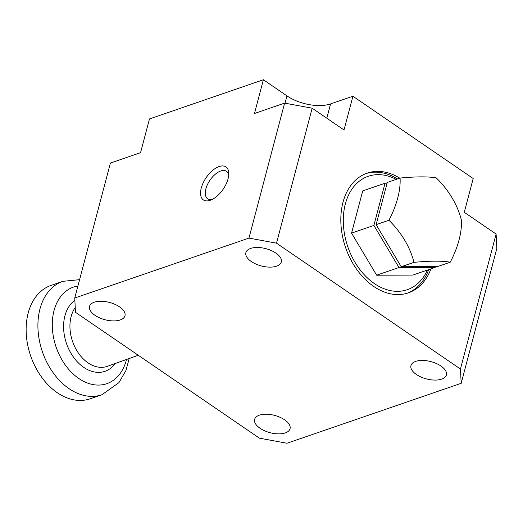 <?xml version="1.0" encoding="UTF-8"?>
<svg xmlns="http://www.w3.org/2000/svg" width="523" height="523" viewBox="0 0 523 523"><rect width="100%" height="100%" fill="white"/><g stroke="black" fill="none" stroke-linecap="round" stroke-linejoin="round"><path stroke-width="0.78" d="M210.213 200.296A19.992 10.283 -55.6 0 0 210.723 200.106A19.992 10.283 -55.6 0 0 228.793 173.701A19.992 10.283 -55.6 0 0 219.13 166.549A19.992 10.283 -55.6 0 0 201.27 188.032A19.992 10.283 -55.6 0 0 210.213 200.296M228.701 175.46A16.658 8.571 -55.6 0 0 226.439 171.289A16.658 8.571 -55.6 0 0 220.745 170.975A16.658 8.571 -55.6 0 0 207.474 184.514A16.658 8.571 -55.6 0 0 207.618 198.786A16.658 8.571 -55.6 0 0 212.331 199.387M399.755 178.16A63.303 44.651 71 0 0 367.198 173.126A63.303 44.651 71 0 0 340.944 224.302A63.303 44.651 71 0 0 373.677 286.414A63.303 44.651 71 0 0 408.385 292.847A63.303 44.651 71 0 0 430.952 268.848M284.617 419.812A18.325 8.943 14.8 0 1 290.049 428.723A18.325 8.943 14.8 0 1 278.328 433.868A18.325 8.943 14.8 0 1 260.049 428.265A18.325 8.943 14.8 0 1 254.616 419.361A18.325 8.943 14.8 0 1 266.338 414.216A18.325 8.943 14.8 0 1 284.617 419.812M119.545 306.864A18.325 8.943 14.8 0 1 124.977 315.768A18.325 8.943 14.8 0 1 113.256 320.913A18.325 8.943 14.8 0 1 94.977 315.31A18.325 8.943 14.8 0 1 89.544 306.406A18.325 8.943 14.8 0 1 101.266 301.261A18.325 8.943 14.8 0 1 119.545 306.864M275.889 253.08A18.325 8.943 14.8 0 1 281.322 261.984A18.325 8.943 14.8 0 1 269.6 267.129A18.325 8.943 14.8 0 1 251.321 261.533A18.325 8.943 14.8 0 1 245.888 252.622A18.325 8.943 14.8 0 1 257.61 247.477A18.325 8.943 14.8 0 1 275.889 253.08M440.954 366.035A18.325 8.943 14.8 0 1 446.394 374.939A18.325 8.943 14.8 0 1 434.665 380.084A18.325 8.943 14.8 0 1 416.386 374.481A18.325 8.943 14.8 0 1 410.954 365.577A18.325 8.943 14.8 0 1 422.682 360.432A18.325 8.943 14.8 0 1 440.954 366.035M352.92 96.232L330.582 103.914A31.655 15.442 14.8 0 1 286.964 95.886L263.383 79.751L254.466 113.491L284.617 103.123L312.166 108.196L344.003 129.979L352.92 96.232L473.184 178.526L464.267 212.273L496.105 234.056L496.85 248.347L461.188 383.32L460.443 369.029L496.105 234.056M312.166 108.196L276.504 243.169L248.955 238.096L284.617 103.123M461.188 383.32L286.977 443.249L259.428 438.176L75.495 312.316L74.743 298.025L110.405 163.052L140.563 152.677L149.473 118.937L263.383 79.751M276.504 243.169L460.443 369.029M74.743 298.025L248.955 238.096M396.212 179.382A59.975 42.298 71 0 0 348.946 194.275A59.975 42.298 71 0 0 354.986 262.298A59.975 42.298 71 0 0 427.409 270.064M366.087 173.531A63.303 44.651 -109 0 1 397.526 178.931M79.601 279.661L62.904 281.328L51.13 285.375A59.975 42.298 71 0 0 28.641 349.155A59.975 42.298 71 0 0 28.883 350.083A59.975 42.298 71 0 0 32.799 361.478A59.975 42.298 71 0 0 90.146 398.801L101.926 394.747L118.943 382.633L125.945 370.513L129.194 358.51M28.883 350.083L28.968 350.41A56.641 39.951 71 0 0 32.668 361.164L32.799 361.478M398.971 267.514L373.893 225.433L351.561 233.114L376.638 275.196L398.971 267.514L435.201 267.384L412.869 275.072L376.638 275.196M351.561 233.114L362.714 190.902L385.046 183.22L373.893 225.433M385.046 183.22L387.079 183.213M435.201 267.384L435.404 266.625M428.723 269.62A63.303 44.651 -109 0 1 407.26 293.213M388.916 220.261A67.219 45.684 48.2 0 1 413.994 262.343A67.219 11.114 -9.4 0 1 450.225 262.219A67.219 34.57 -55.6 0 0 461.378 220.006A67.219 45.684 -131.8 0 0 436.3 177.925A67.219 11.114 170.6 0 0 400.069 178.055A67.219 34.57 124.4 0 1 388.916 220.261L376.129 224.661L387.281 182.455L400.069 178.055M450.225 262.219L437.437 266.619L401.206 266.743L376.129 224.661M401.206 266.743L413.994 262.343M326.81 118.211L330.582 103.914M285.028 103.194L286.964 95.886M75.247 307.55A34.864 24.588 71 0 0 71.39 337.538A34.864 24.588 71 0 0 107.346 366.329L138.262 355.267M74.874 300.405A38.813 27.373 71 0 0 65.205 339.179A38.813 27.373 71 0 0 87.818 369.748A38.813 27.373 71 0 0 115.21 363.511M77.927 285.976A51.084 36.028 71 0 0 54.412 341.388A51.084 36.028 71 0 0 91.061 384.157A51.084 36.028 71 0 0 126.501 359.471M62.904 281.328A59.975 42.298 71 0 0 40.415 345.108A59.975 42.298 71 0 0 101.926 394.747"/></g></svg>
